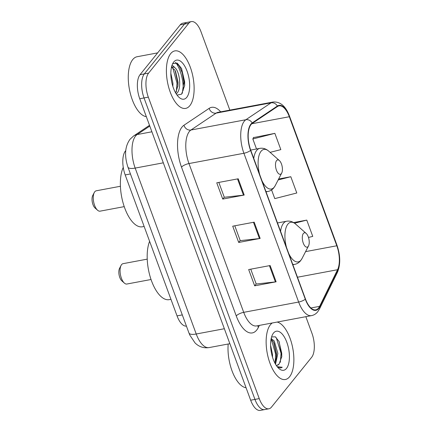 <?xml version="1.0" encoding="UTF-8"?>
<svg xmlns="http://www.w3.org/2000/svg" width="432" height="432" viewBox="0 0 432 432"><rect width="100%" height="100%" fill="white"/><g stroke="black" fill="none" stroke-linecap="round" stroke-linejoin="round"><path stroke-width="0.65" d="M186.43 326.117A18.279 8.127 -100.6 0 1 177.044 315.889L125.188 174.938A18.279 8.127 -100.6 0 1 125.755 150.568M183.206 90.304A24.376 10.838 79.4 0 0 175.975 62.818M229.84 110.117L201.02 31.79A18.279 8.127 79.4 0 0 191.381 21.6L182.795 23.209A18.279 8.127 79.4 0 0 180.182 24.91L140.033 74.704A18.279 8.127 79.4 0 0 139.741 98.75L250.657 400.21A18.279 8.127 79.4 0 0 260.302 410.4L264.589 409.595A18.279 8.127 79.4 0 1 254.95 399.406A18.279 8.127 79.4 0 0 264.589 409.595L268.882 408.791A18.279 8.127 79.4 0 0 271.501 407.09L311.65 357.296A18.279 8.127 79.4 0 0 311.936 333.25L305.845 316.688M191.381 21.6A18.279 8.127 79.4 0 0 188.762 23.301L148.613 73.094A18.279 8.127 79.4 0 0 148.327 97.141L144.034 97.945L254.95 399.406L144.034 97.945A18.279 8.127 79.4 0 1 144.326 73.899A18.279 8.127 79.4 0 0 144.034 97.945L139.741 98.75M188.762 23.301L184.469 24.106L144.326 73.899L184.469 24.106A18.279 8.127 79.4 0 1 187.088 22.405A18.279 8.127 79.4 0 0 184.469 24.106L180.182 24.91M289.58 376.769A29.252 13.003 79.4 0 0 292.28 345.892A29.252 13.003 79.4 0 0 277.144 322.061A29.252 13.003 79.4 0 1 292.28 345.892A29.252 13.003 79.4 0 1 289.58 376.769A29.252 13.003 79.4 0 1 285.39 379.496A29.252 13.003 79.4 0 0 289.58 376.769M272.284 322.974A29.252 13.003 79.4 0 0 270.427 324.718A29.252 13.003 79.4 0 0 268.402 358.29A29.252 13.003 79.4 0 0 285.39 379.496A29.252 13.003 79.4 0 1 268.402 358.29A29.252 13.003 79.4 0 1 270.427 324.718A29.252 13.003 79.4 0 1 272.284 322.974M189.837 105.673A29.252 13.003 79.4 0 0 191.862 72.101A29.252 13.003 79.4 0 0 174.874 50.895A29.252 13.003 79.4 0 0 170.683 53.622A29.252 13.003 79.4 0 0 168.658 87.194A29.252 13.003 79.4 0 0 185.647 108.394A29.252 13.003 79.4 0 0 189.837 105.673A29.252 13.003 79.4 0 0 191.862 72.101A29.252 13.003 79.4 0 0 174.874 50.895A29.252 13.003 79.4 0 0 170.683 53.622A29.252 13.003 79.4 0 0 168.658 87.194A29.252 13.003 79.4 0 0 185.647 108.394A29.252 13.003 79.4 0 0 189.837 105.673M318.546 308.054A19.499 8.672 -100.6 0 1 315.754 309.868A19.499 8.672 -100.6 0 1 305.473 299.003L250.733 150.223A19.499 8.672 -100.6 0 1 252.299 123.395L277.511 106.499A19.499 8.672 -100.6 0 1 279.04 105.862A19.499 8.672 -100.6 0 1 289.327 116.726L336.803 245.776A19.499 8.672 -100.6 0 1 337.559 269.719L319.61 306.347A19.499 8.672 -100.6 0 1 318.546 308.054M318.708 308.486A19.985 8.888 79.4 0 0 319.799 306.742L337.748 270.108A19.985 8.888 79.4 0 0 336.971 245.565L289.494 116.521A19.985 8.888 79.4 0 0 277.382 106.034L252.169 122.931A19.985 8.888 79.4 0 0 250.565 150.433L305.305 299.209A19.985 8.888 79.4 0 0 318.708 308.486M238.216 178.789L216.756 182.806L222.745 199.076L244.204 195.053L238.216 178.789M218.83 182.423L224.294 197.267L243.481 195.161A4.876 1.55 -20.2 0 0 244.204 195.053M224.262 197.186L222.745 199.076M270.135 265.54L248.675 269.563L254.659 285.827L276.118 281.804L270.135 265.54M250.749 269.174L256.214 284.018L275.4 281.912A4.876 1.55 -20.2 0 0 276.118 281.804M256.181 283.937L254.659 285.827M254.178 222.161L232.718 226.184L238.702 242.449L260.161 238.432L254.178 222.161M234.792 225.796L240.251 240.64L259.443 238.54A4.876 1.55 -20.2 0 0 260.161 238.432M240.224 240.565L238.702 242.449M148.327 97.141L259.243 398.601A18.279 8.127 79.4 0 0 268.882 408.791M308.486 237.46L312.757 236.369L306.769 220.104L293.571 222.577M270.103 152.356L280.838 149.618L274.855 133.353L253.476 137.603M271.582 189.929L274.774 198.612L296.795 192.991L290.812 176.726L278.64 179.005M290.812 176.726L278.154 179.955M306.769 220.104L294.554 223.22M274.855 133.353L252.833 138.969L256.516 148.986M252.833 138.969L253.606 137.333M228.188 344.007A30.467 13.549 79.4 0 0 246.083 387.774M270.583 345.244L272.495 354.391L272.506 357.183M271.177 338.515L274.244 340.961L277.857 353.387L275.535 364.262M271.031 339.266L272.9 341.215L274.034 343.17L276.518 353.641L276.48 357.194L274.968 363.242M276.178 365.294A13.775 6.124 79.4 0 0 277.177 365.288A13.775 6.124 79.4 0 0 279.148 364.009L277.036 365.31M286.508 368.426A19.872 8.834 79.4 0 0 286.821 342.29A19.872 8.834 79.4 0 0 273.499 333.067A19.872 8.834 79.4 0 0 272.516 334.6A19.872 8.834 79.4 0 0 271.323 352.372A19.872 8.834 79.4 0 0 278.872 368.507A19.872 8.834 79.4 0 0 286.508 368.426M279.148 364.009L281.826 356.438L279.131 341.609L275.346 336.82L271.679 336.96M277.684 367.297L280.687 367.988L282.247 367.27L277.133 366.633M282.247 367.27L280.616 367.999M275.546 336.944L276.361 337.964L281.054 353.327L280.341 362.308M271.372 339.52L275.692 354.332L275.027 363.123M278.888 341.123L281.723 353.198L281.761 357.107M271.231 338.278L271.469 338.58M273.667 342.457L276.361 354.202L276.404 357.993M147.226 259.141L123.066 263.666A10.357 4.606 79.4 0 0 121.581 264.632A10.357 4.606 79.4 0 0 121.068 265.432L119.534 268.407A7.312 3.251 79.4 0 0 119.097 274.952A7.312 3.251 79.4 0 0 121.873 280.886L124.384 283.106A10.357 4.606 79.4 0 0 126.884 284.029L151.043 279.504M121.068 265.432A10.357 4.606 79.4 0 0 120.447 274.698A10.357 4.606 79.4 0 0 124.384 283.106M303.377 233.464A7.312 3.251 79.4 0 0 303.259 243.081A7.312 3.251 79.4 0 0 308.162 246.478A7.312 3.251 79.4 0 0 308.524 245.911A7.312 3.251 79.4 0 0 308.966 239.371A7.312 3.251 79.4 0 0 306.185 233.431A7.312 3.251 79.4 0 0 303.377 233.464M149.607 241.304A33.518 14.904 79.4 0 0 150.952 279.239A33.518 14.904 79.4 0 0 169.236 299.651L170.953 299.333M120.415 186.268L96.255 190.793A10.357 4.606 79.4 0 0 94.77 191.759A10.357 4.606 79.4 0 0 94.257 192.559L92.723 195.539A7.312 3.251 79.4 0 0 92.286 202.079A7.312 3.251 79.4 0 0 95.062 208.019L97.573 210.238A10.357 4.606 79.4 0 0 100.073 211.162L124.232 206.631M94.257 192.559A10.357 4.606 79.4 0 0 93.636 201.825A10.357 4.606 79.4 0 0 97.573 210.238M276.566 160.591A7.312 3.251 79.4 0 0 276.448 170.213A7.312 3.251 79.4 0 0 281.351 173.605A7.312 3.251 79.4 0 0 281.713 173.043A7.312 3.251 79.4 0 0 282.155 166.498A7.312 3.251 79.4 0 0 279.374 160.564A7.312 3.251 79.4 0 0 276.566 160.591M123.25 167.373A33.518 14.904 79.4 0 0 123.876 205.567A33.518 14.904 79.4 0 0 142.425 226.784L144.142 226.46M157.621 52.888L137.095 56.738A30.467 13.549 79.4 0 0 132.732 59.573A30.467 13.549 79.4 0 0 130.081 92.426A30.467 13.549 79.4 0 0 146.34 116.678M170.84 73.224L172.924 83.263L172.865 86.416M171.52 66.231C172.449 65.362 173.432 65.783 174.474 67.495A13.775 6.124 79.4 0 0 172.357 67.111A13.775 6.124 79.4 0 0 171.423 67.468M174.474 67.495C179.41 69.952 182.126 88.598 176.764 93.404L176.234 93.895M171.644 67.349L174.658 69.833L175.57 71.426L178.033 82.307L177.968 85.547L175.678 92.966M177.039 95.072L181.553 94.198L184.68 85.498L181.624 68.591L177.244 63.142L173.065 63.563L172.703 63.979M186.764 97.324A19.872 8.834 79.4 0 0 187.078 71.188A19.872 8.834 79.4 0 0 173.756 61.97A19.872 8.834 79.4 0 0 172.773 63.504A19.872 8.834 79.4 0 0 171.574 81.275A19.872 8.834 79.4 0 0 179.123 97.411A19.872 8.834 79.4 0 0 186.764 97.324M175.284 62.57L179.053 65.707L182.25 72.781L183.794 81.907L182.299 93.317M172.784 67.819L176.985 83.182L176.321 91.897M181.51 68.364L184.648 81.745L184.642 85.936M175.106 70.556L177.833 83.025L177.865 86.54M182.304 314.906L177.044 315.889M130.442 173.95L125.188 174.938M149.796 126.074L137.138 134.557A24.376 10.838 79.4 0 0 135.567 136.026A24.376 10.838 79.4 0 0 135.178 168.091L196.225 334.001A24.376 10.838 79.4 0 0 209.077 347.587C203.672 348.37 198.995 346.815 195.037 342.922L189.805 335.081L188.968 333.023L127.926 167.114A12.188 3.877 159.8 0 0 135.178 168.091L163.318 162.821M224.359 328.73L196.225 334.001A12.188 3.877 159.8 0 1 188.968 333.023M151.902 131.792L137.138 134.557A12.188 10.724 -123.8 0 0 133.558 136.015L149.515 125.312M250.657 400.21L259.243 398.601M140.033 74.704L148.613 73.094M259.335 325.399L258.352 327.413A30.467 13.549 -100.6 0 1 236.255 315.932L181.516 167.157A6.091 1.939 159.8 0 1 188.973 163.555L243.713 312.336A24.376 10.838 79.4 0 0 256.565 325.922L311.504 315.625A24.376 10.838 -100.6 0 1 298.647 302.044A6.091 1.939 -20.2 0 0 305.305 299.209M181.516 167.157A30.467 13.549 -100.6 0 1 181.996 127.078A30.467 13.549 -100.6 0 1 183.967 125.237L209.174 108.34A30.467 13.549 -100.6 0 1 220.682 111.834M189.356 131.495A24.376 10.838 79.4 0 0 188.973 163.555L243.907 153.263A24.376 10.838 -100.6 0 1 245.867 119.729L271.08 102.832A24.376 10.838 -100.6 0 1 272.992 102.033L218.057 112.325A24.376 10.838 79.4 0 0 216.14 113.125L190.933 130.021A24.376 10.838 79.4 0 0 189.356 131.495M311.504 315.625C313.961 315.139 316.04 313.853 317.741 311.758L319.469 309.015A6.091 4.687 -153.9 0 0 319.799 306.742M319.469 309.015L337.419 272.387C340.632 264.535 340.475 255.458 336.955 245.155A6.091 1.939 159.8 0 1 336.971 245.565M289.494 116.521A6.091 1.939 -20.2 0 0 289.478 116.105C285.757 106.142 280.26 101.45 272.992 102.033M277.382 106.034A6.091 5.362 -123.8 0 0 271.08 102.832L216.14 113.125A6.091 5.362 56.2 0 1 209.174 108.34M337.419 272.387A6.091 4.687 -153.9 0 0 337.748 270.108M252.169 122.931A6.091 5.362 -123.8 0 0 245.867 119.729L190.933 130.021A6.091 5.362 56.2 0 1 183.967 125.237M250.565 150.433A6.091 1.939 159.8 0 1 243.907 153.263L298.647 302.044L243.713 312.336A6.091 1.939 159.8 0 0 236.255 315.932M258.352 327.413A6.091 4.687 26.1 0 1 257.877 325.674M289.327 116.726L251.829 123.752M319.61 306.347L310.883 307.984M337.559 269.719L297.464 277.231M336.803 245.776L305.586 251.624M253.465 222.296L259.443 238.54M269.428 265.675L275.4 281.912M237.508 178.918L243.481 195.161M277.49 222.95L286.632 221.238C289.845 220.703 292.842 221.648 295.618 224.073A20.153 8.959 79.4 0 0 287.869 224.159A20.153 8.959 79.4 0 0 286.556 247.595M288.733 253.498A20.153 8.959 79.4 0 0 301.061 260.021A20.153 8.959 79.4 0 0 302.06 258.466L300.602 260.723C298.998 262.688 297.032 263.903 294.71 264.362A21.94 9.752 79.4 0 1 292.696 264.281M286.632 221.238A21.94 9.752 79.4 0 0 283.489 223.279A21.94 9.752 79.4 0 0 280.573 231.331M250.679 150.077L259.821 148.365C263.034 147.83 266.026 148.775 268.807 151.205A20.153 8.959 79.4 0 0 261.058 151.286A20.153 8.959 79.4 0 0 259.745 174.728M261.922 180.63A20.153 8.959 79.4 0 0 274.25 187.148A20.153 8.959 79.4 0 0 275.249 185.593L273.791 187.85C272.187 189.821 270.221 191.036 267.899 191.489A21.94 9.752 79.4 0 1 265.885 191.408M259.821 148.365A21.94 9.752 79.4 0 0 256.678 150.412A21.94 9.752 79.4 0 0 253.762 158.458M127.926 167.114C124.205 155.655 124.918 146.356 130.07 139.223L133.558 136.015M209.077 347.587L229.862 343.694M336.955 245.155L289.478 116.105M292.853 264.708L294.71 264.362M306.185 233.431L295.618 224.073M308.524 245.911L302.06 258.466M266.042 191.84L267.899 191.489M279.374 160.564L268.807 151.205M281.713 173.043L275.249 185.593"/></g></svg>

